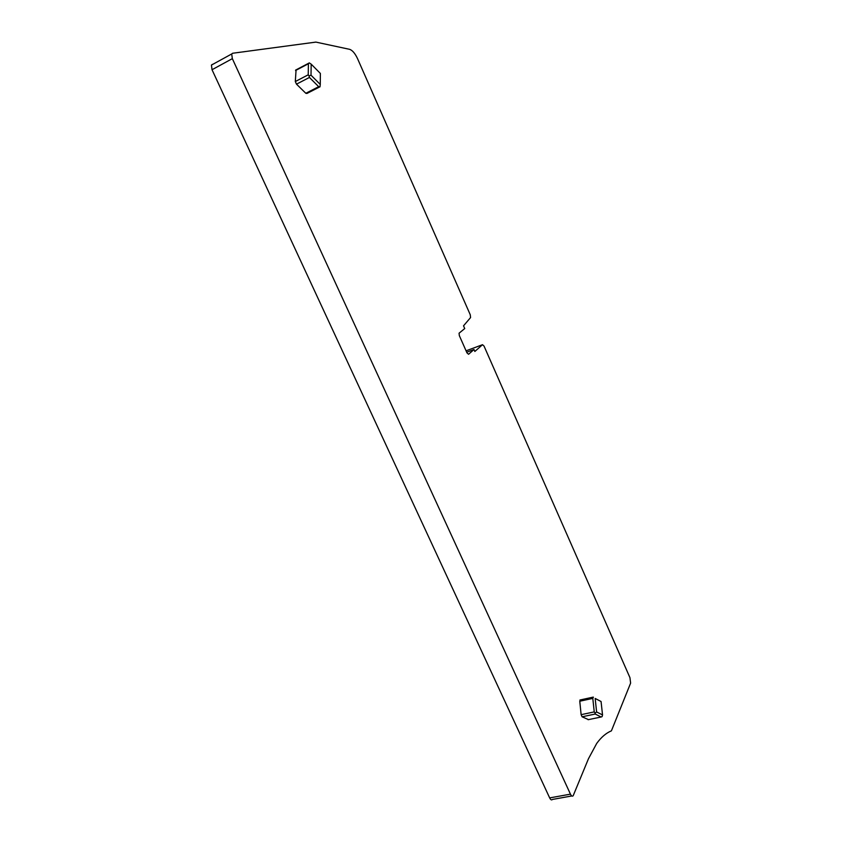 <?xml version="1.0" encoding="UTF-8"?>
<svg xmlns="http://www.w3.org/2000/svg" width="842" height="842" viewBox="0 0 842 842"><rect width="100%" height="100%" fill="white"/><g stroke="black" fill="none" stroke-linecap="round" stroke-linejoin="round"><path stroke-width="1.26" d="M459.332 335.621L467.005 352.924L468.573 354.272L473.993 349.525L474.846 351.461L482.508 344.704L484.013 346.03L629.942 677.652L630.616 683.115L611.408 730.845C606.103 733.035 601.199 737.234 596.704 743.433L588.474 758.726L573.181 795.722C572.349 796.627 571.434 796.111 570.444 794.153L232.339 58.645L231.708 53.962L232.655 53.246L315.876 42.1L349.619 49.331C352.43 50.299 355.071 53.404 357.545 58.645L470.257 314.761L470.573 317.56L463.521 325.833L464.731 328.559L459.069 333.2L459.332 335.621M212.405 64.35L211.437 65.076L212.026 69.728L549.668 797.911C550.657 799.837 551.594 800.353 552.447 799.447L571.781 795.964M466.7 352.24L473.993 349.525M320.37 73.443L311.172 64.139L311.014 75.191L320.265 84.453L320.37 73.443M311.014 75.191L309.035 75.938L308.235 74.812L308.414 63.75L309.235 62.866L311.172 64.139M309.035 75.938L309.424 77.453L318.686 86.684L319.981 86.863L320.265 84.453M309.424 77.453L296.489 84.158L295.31 81.537L296.079 69.854M296.489 84.158L305.825 93.283L306.941 93.462L319.634 86.958M601.062 701.512L595.168 698.45L596.61 711.953L602.535 714.921L601.062 701.512L595.168 698.45M593.368 697.187L592.8 698.397L594.241 711.9L595.073 713.153L596.61 711.953M595.073 713.153L595.199 714.037L601.135 716.995L602.083 716.647L602.535 714.921M580.38 699.891L579.77 701.218L581.127 714.669L582.085 716.795L588.495 719.626M212.026 69.728L232.339 58.645M549.668 797.911L570.444 794.153M466.068 350.819L482.508 344.704M308.414 63.75L295.563 70.507M308.235 74.812L295.31 81.537M318.686 86.684L305.825 93.283M592.8 698.397L579.77 701.218M595.199 714.037L582.085 716.795M594.241 711.9L581.127 714.669M601.135 716.995L588.105 719.71M211.437 65.076L231.708 53.962M308.593 63.276L295.647 70.075M593.284 697.102L579.938 700.007"/></g></svg>
